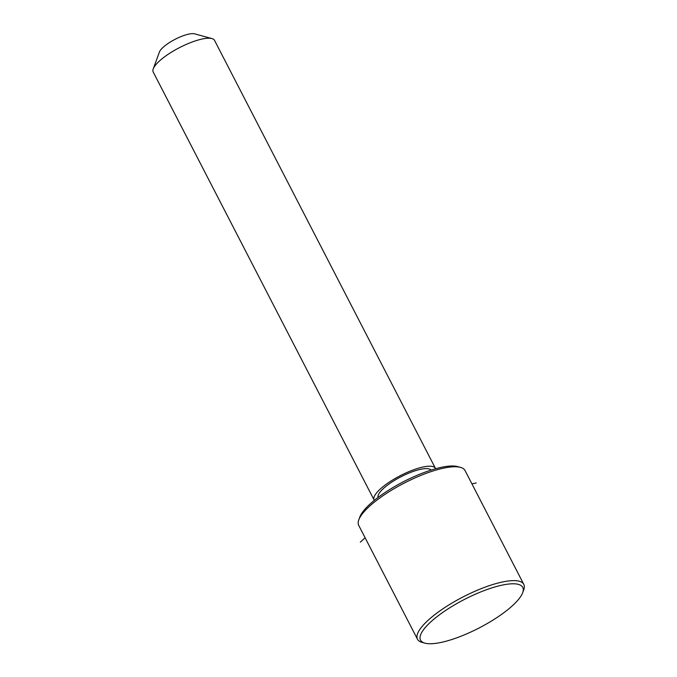 <?xml version="1.0" encoding="UTF-8"?>
<svg xmlns="http://www.w3.org/2000/svg" width="677" height="677" viewBox="0 0 677 677"><rect width="100%" height="100%" fill="white"/><g stroke="black" fill="none" stroke-linecap="round" stroke-linejoin="round"><path stroke-width="1.02" d="M431.097 470.092A29.906 8.344 152.7 0 0 404.237 475.152A29.906 8.344 152.7 0 0 378.257 495.09A29.906 8.344 152.7 0 0 378.028 497.485M435.599 468.746A34.51 9.63 152.7 0 0 435.438 468.366A34.51 9.63 152.7 0 0 405.007 473.358A34.51 9.63 152.7 0 0 374.178 496.774A34.51 9.63 152.7 0 0 374.11 500.024A34.51 9.63 152.7 0 0 374.322 500.371M435.438 468.366L214.541 40.383A34.51 9.63 152.7 0 0 211.935 38.581A34.51 9.63 152.7 0 0 179.557 47.602A34.51 9.63 152.7 0 0 153.281 68.783A34.51 9.63 152.7 0 0 153.247 68.868A34.51 9.63 152.7 0 0 153.205 72.033L374.11 500.024M211.935 38.581L194.629 33.85A20.708 5.78 152.7 0 0 175.199 39.266A20.708 5.78 152.7 0 0 159.433 51.977A20.708 5.78 152.7 0 0 159.417 52.027A20.708 5.78 152.7 0 0 159.4 52.07M523.668 589.997A59.813 16.688 152.7 0 0 523.727 589.862A59.813 16.688 152.7 0 0 523.795 584.369L465.023 470.498A59.813 16.688 152.7 0 0 460.504 467.375L457.618 466.588A57.52 16.045 152.7 0 0 403.653 481.626A57.52 16.045 152.7 0 0 359.859 516.932A57.52 16.045 152.7 0 0 359.809 517.067A57.52 16.045 152.7 0 0 359.758 517.203M460.504 467.375A59.813 16.688 152.7 0 0 404.381 483.014A59.813 16.688 152.7 0 0 358.835 519.741A59.813 16.688 152.7 0 0 358.785 519.877A59.813 16.688 152.7 0 0 358.708 525.369L417.481 639.24A59.813 16.688 152.7 0 0 421.999 642.363L424.885 643.15A57.52 16.045 152.7 0 0 478.851 628.112A57.52 16.045 152.7 0 0 522.644 592.798A57.52 16.045 152.7 0 0 522.695 592.663A57.52 16.045 152.7 0 0 479.621 592.392A57.52 16.045 152.7 0 0 420.654 634.73A57.52 16.045 152.7 0 0 424.885 643.15M523.795 584.369A59.813 16.688 152.7 0 0 471.04 593.027A59.813 16.688 152.7 0 0 417.607 633.604A59.813 16.688 152.7 0 0 417.481 639.24M471.903 483.843L476.219 482.98M365.115 537.775L360.325 542.159M159.417 52.027L153.247 68.868M359.809 517.067L358.785 519.877M522.695 592.663L523.727 589.862"/></g></svg>
